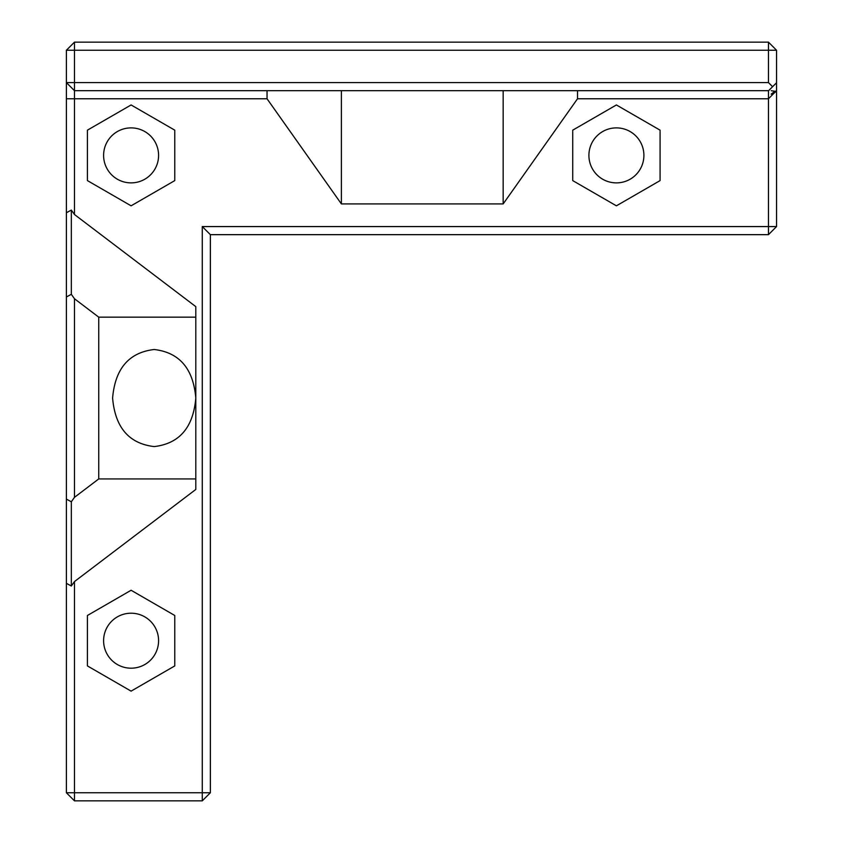 <?xml version="1.0" encoding="UTF-8"?>
<svg xmlns="http://www.w3.org/2000/svg" width="843" height="843" viewBox="0 0 843 843"><rect width="100%" height="100%" fill="white"/><g stroke="black" fill="none" stroke-linecap="round" stroke-linejoin="round"><path stroke-width="1.26" d="M66.386 98.768L74.469 98.768L74.469 214.512L195.797 306.631L195.797 398.044C193.289 368.623 179.422 352.448 154.206 349.508C128.99 352.448 115.122 368.623 112.604 398.044C115.122 427.464 128.99 443.639 154.206 446.579C179.422 443.639 193.289 427.464 195.797 398.044L195.797 489.456L74.469 581.575L74.469 800.85L66.386 792.757L66.386 50.243L776.551 50.243L776.551 82.751L768.626 90.686L74.469 90.686L74.469 82.593L768.468 82.593L772.588 86.713M267.041 90.686L267.041 98.768L74.469 98.768L74.469 90.686L66.386 82.593L74.469 82.593L74.469 42.15L768.468 42.15L768.468 82.593M775.792 91.929L774.959 92.287L776.551 90.37M776.551 90.686L776.551 82.751M768.468 42.15L776.551 50.243M771.24 90.717L776.487 91.465L771.145 94.163L774.464 91.624M768.468 90.686L768.468 98.768L774.496 92.741M577.518 90.686L577.518 98.768L768.468 98.768L768.468 226.567L776.551 226.567L776.551 91.128M341.394 90.686L341.394 203.922L267.041 98.768M503.166 90.686L503.166 203.922L577.518 98.768M341.394 203.922L503.166 203.922M66.386 50.243L74.469 42.15M66.386 792.757L202.267 792.757L202.267 226.567L768.468 226.567L768.468 234.66L776.551 226.567M131.097 691.134L174.775 665.917L174.775 615.485L131.097 590.258L87.419 615.485L87.419 665.917L131.097 691.134M131.097 205.818L174.775 180.602L174.775 130.17L131.097 104.953L87.419 130.17L87.419 180.602L131.097 205.818M572.724 180.602L616.402 205.818L660.08 180.602L660.08 130.17L616.402 104.953L572.724 130.17L572.724 180.602M66.386 212.763L71.328 210.076L74.469 214.512M66.386 296.978L71.328 294.302L74.469 298.738L98.736 317.158L195.797 317.158M71.328 210.076L71.328 294.302M66.386 499.109L71.328 501.785L74.469 497.349L74.469 298.738M66.386 583.324L71.328 586.011L74.469 581.575M71.328 586.011L71.328 501.785M195.797 478.929L98.736 478.929L98.736 317.158M74.469 497.349L98.736 478.929M202.267 226.567L210.36 234.66L768.468 234.66M74.469 800.85L202.267 800.85L210.36 792.757L210.36 234.66M210.36 792.757L202.267 792.757L202.267 800.85M158.589 640.701A27.503 27.503 0 0 0 117.346 616.886A27.503 27.503 0 0 0 117.346 664.516A27.503 27.503 0 0 0 158.589 640.701M158.589 155.386A27.503 27.503 0 0 0 117.346 131.571A27.503 27.503 0 0 0 117.346 179.201A27.503 27.503 0 0 0 158.589 155.386M643.904 155.386A27.503 27.503 0 0 0 602.65 131.571A27.503 27.503 0 0 0 602.65 179.201A27.503 27.503 0 0 0 643.904 155.386M770.839 88.494L769.954 89.274"/></g></svg>
